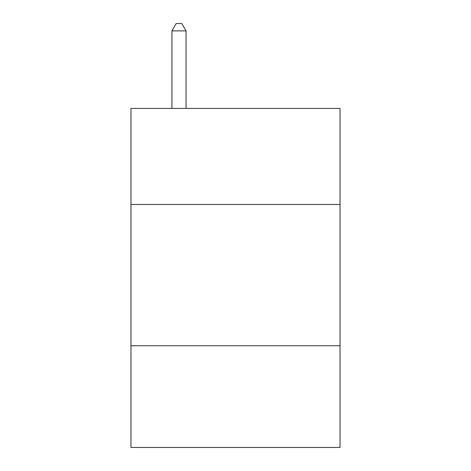 <?xml version="1.0" encoding="UTF-8"?>
<svg xmlns="http://www.w3.org/2000/svg" width="471" height="471" viewBox="0 0 471 471"><rect width="100%" height="100%" fill="white"/><g stroke="black" fill="none" stroke-linecap="round" stroke-linejoin="round"><path stroke-width="0.71" d="M340.033 204.479L340.033 108.418L130.967 108.418L130.967 204.479L340.033 204.479L340.033 447.45L130.967 447.45L130.967 204.479M340.033 345.743L130.967 345.743M186.057 108.418L186.057 30.898L171.933 30.898L171.933 108.418M171.933 30.898L176.172 23.55L181.818 23.55L186.057 30.898"/></g></svg>

